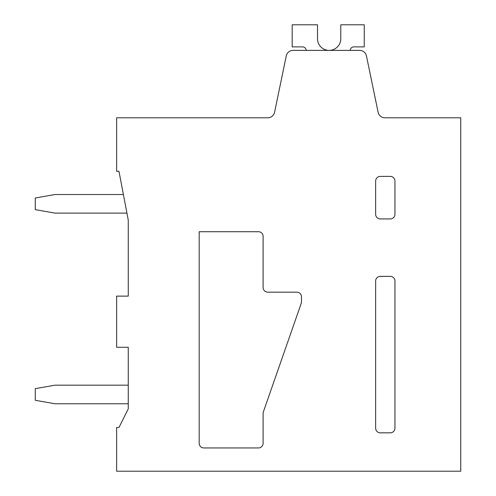 <?xml version="1.0" encoding="UTF-8"?>
<svg xmlns="http://www.w3.org/2000/svg" width="496" height="496" viewBox="0 0 496 496"><rect width="100%" height="100%" fill="white"/><g stroke="black" fill="none" stroke-linecap="round" stroke-linejoin="round"><path stroke-width="0.74" d="M375.646 428.184L375.646 281.015A4.65 4.65 0 0 1 380.296 276.365L390.29 276.365A4.65 4.65 0 0 1 394.94 281.015L394.94 428.184A4.65 4.65 0 0 1 390.29 432.834L380.296 432.834A4.65 4.65 0 0 1 375.646 428.184M116.634 117.8L116.634 171.275L118.966 171.275L128.259 220.1L128.259 296.124L116.634 296.124L116.634 347.281L128.259 347.281L128.259 408.89L118.966 427.49L116.634 427.49L116.634 471.2L460.741 471.2L460.741 117.8L384.946 117.8A6.975 6.975 0 0 1 378.113 112.239L366.451 55.936A6.975 6.975 0 0 0 359.625 50.375L293.08 50.375A6.975 6.975 0 0 0 286.254 55.936L274.592 112.239A6.975 6.975 0 0 1 267.766 117.8L116.634 117.8M225.916 117.8L267.766 117.8M380.296 176.39L390.29 176.39A4.65 4.65 0 0 1 394.94 181.04L394.94 214.284A4.65 4.65 0 0 1 390.29 218.934L380.296 218.934A4.65 4.65 0 0 1 375.646 214.284L375.646 181.04A4.65 4.65 0 0 1 380.296 176.39M263.116 236.375A4.65 4.65 0 0 0 258.466 231.725L199.175 231.725L199.175 443.3A4.65 4.65 0 0 0 203.825 447.95L258.441 447.95A4.65 4.65 0 0 0 263.091 443.3L263.109 413.397A4.656 4.656 0 0 1 263.37 411.872L301.215 303.385A4.656 4.656 0 0 0 301.475 301.853L301.475 296.825A4.65 4.65 0 0 0 296.825 292.175L267.766 292.175A4.65 4.65 0 0 1 263.116 287.525L263.116 236.375M350.3 50.375A3.491 3.491 0 0 1 353.791 46.891A3.491 3.491 0 0 0 350.3 50.375A3.491 3.491 0 0 1 353.791 46.891A3.491 3.491 0 0 0 350.3 50.375A3.491 3.491 0 0 1 353.791 46.891A3.491 3.491 0 0 0 350.3 50.375A3.491 3.491 0 0 1 353.791 46.891A3.491 3.491 0 0 0 350.3 50.375A3.491 3.491 0 0 1 353.791 46.891A3.491 3.491 0 0 0 350.3 50.375A3.491 3.491 0 0 1 353.791 46.891A3.491 3.491 0 0 0 350.3 50.375A3.491 3.491 0 0 1 353.791 46.891A3.491 3.491 0 0 0 350.3 50.375A3.491 3.491 0 0 1 353.791 46.891A3.491 3.491 0 0 0 350.3 50.375A3.491 3.491 0 0 1 353.791 46.891A3.491 3.491 0 0 0 350.3 50.375A3.491 3.491 0 0 1 353.791 46.891A3.491 3.491 0 0 0 350.3 50.375A3.491 3.491 0 0 1 353.791 46.891A3.491 3.491 0 0 0 350.3 50.375A3.491 3.491 0 0 1 353.791 46.891M353.791 46.884L364.25 46.884L364.25 24.8L340.771 24.8L340.771 38.273A11.631 11.631 0 0 1 329.381 50.375A11.631 11.631 0 0 1 317.514 38.744A11.631 11.631 0 0 0 329.381 50.375A11.631 11.631 0 0 0 340.771 38.273A11.631 11.631 0 0 1 329.381 50.375A11.631 11.631 0 0 1 317.514 38.744A11.631 11.631 0 0 0 329.381 50.375A11.631 11.631 0 0 0 340.771 38.273A11.631 11.631 0 0 1 329.381 50.375A11.631 11.631 0 0 1 317.514 38.744A11.631 11.631 0 0 0 329.381 50.375A11.631 11.631 0 0 0 340.771 38.273A11.631 11.631 0 0 1 329.381 50.375A11.631 11.631 0 0 1 317.514 38.744A11.631 11.631 0 0 0 329.381 50.375A11.631 11.631 0 0 0 340.771 38.273A11.631 11.631 0 0 1 329.381 50.375A11.631 11.631 0 0 1 317.514 38.744A11.631 11.631 0 0 0 329.381 50.375A11.631 11.631 0 0 0 340.771 38.273A11.631 11.631 0 0 1 329.381 50.375A11.631 11.631 0 0 1 317.514 38.744A11.631 11.631 0 0 0 329.381 50.375A11.631 11.631 0 0 0 340.771 38.273A11.631 11.631 0 0 1 329.381 50.375A11.631 11.631 0 0 1 317.514 38.744A11.631 11.631 0 0 0 329.381 50.375A11.631 11.631 0 0 0 340.771 38.273A11.631 11.631 0 0 1 329.381 50.375A11.631 11.631 0 0 1 317.514 38.744A11.631 11.631 0 0 0 329.381 50.375A11.631 11.631 0 0 0 340.771 38.273A11.631 11.631 0 0 1 329.381 50.375A11.631 11.631 0 0 1 317.514 38.744A11.631 11.631 0 0 0 329.381 50.375A11.631 11.631 0 0 0 340.771 38.273A11.631 11.631 0 0 1 329.381 50.375A11.631 11.631 0 0 1 317.514 38.744A11.631 11.631 0 0 0 329.381 50.375A11.631 11.631 0 0 0 340.771 38.273A11.631 11.631 0 0 1 329.381 50.375A11.631 11.631 0 0 1 317.514 38.744A11.631 11.631 0 0 0 329.381 50.375A11.631 11.631 0 0 0 340.771 38.273A11.631 11.631 0 0 1 329.381 50.375A11.631 11.631 0 0 1 317.514 38.744M302.634 46.891A3.491 3.491 0 0 1 306.125 50.375M317.521 38.744L317.521 24.8L292.175 24.8L292.175 46.884L302.634 46.884M123.392 194.525L55.025 194.525L35.266 198.009L35.266 209.641L55.025 213.125L126.933 213.125M35.266 388.659L35.266 400.291L55.025 403.775L128.266 403.775M128.266 385.175L55.025 385.175L35.259 388.659"/></g></svg>
